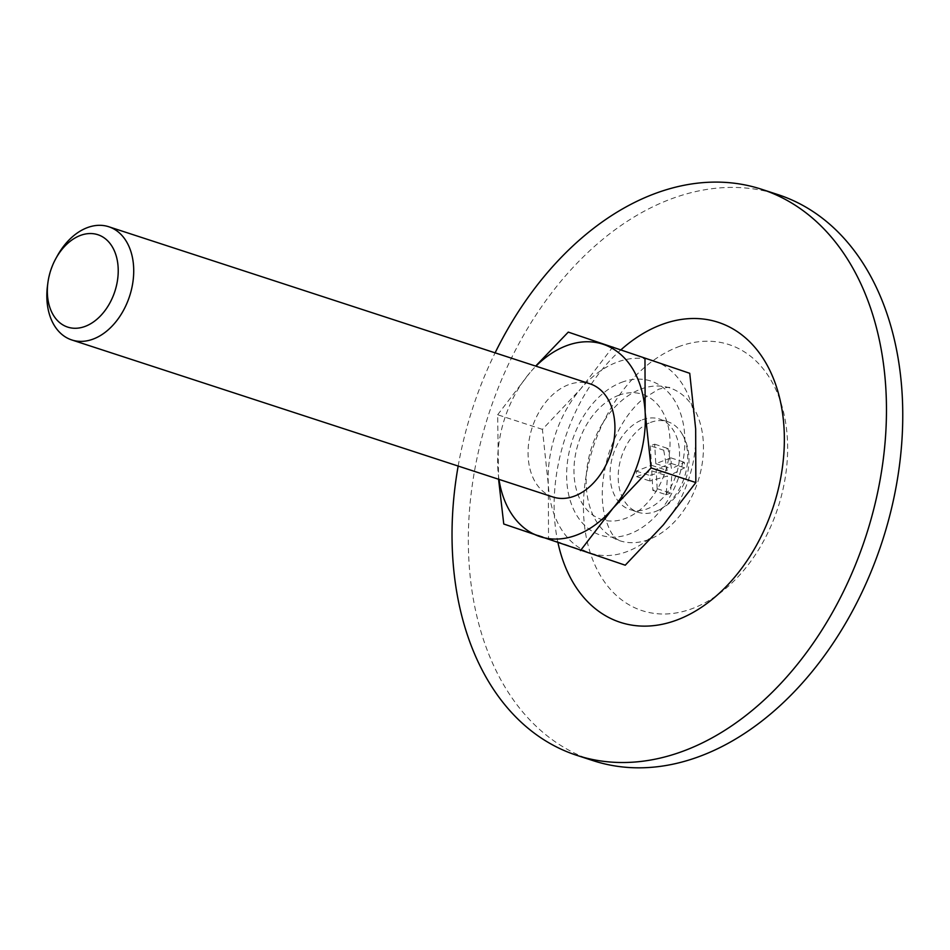 <?xml version="1.0" encoding="UTF-8"?>
<svg xmlns="http://www.w3.org/2000/svg" width="950" height="950" viewBox="0 0 950 950"><rect width="100%" height="100%" fill="white"/><g stroke="black" fill="none" stroke-linecap="round" stroke-linejoin="round"><path stroke-width="0.71" stroke-dasharray="4.75 3.56" d="M613.023 346.714L580.592 388.978L542.414 429.376L548.34 484.928L548.53 538.614L503.761 524.008M548.53 538.614L625.242 565.202M650.465 422.477A47.642 33.084 108.1 0 1 667.731 421.717A47.642 33.084 108.1 0 1 682.492 434.625A47.642 33.084 108.1 0 1 657.828 510.506A47.642 33.084 108.1 0 1 650.976 512.846A47.642 33.084 108.1 0 1 638.174 512.288A47.642 33.084 108.1 0 1 618.783 468.516A47.642 33.084 108.1 0 1 650.465 422.477M666.223 494.713L670.557 493.062L671.816 474.359L684.629 467.816L684.321 462.246L671.496 468.789L668.064 448.543L663.729 450.193L667.173 470.44L649.658 475.439L649.966 481.009L667.482 475.997L666.223 494.713L652.852 490.354L657.174 488.704L656.094 469.217L671.258 463.446L670.949 457.888L655.773 463.659L654.693 444.184L650.358 445.823L663.729 450.193M650.358 445.823L651.451 465.31L636.286 471.081L636.595 476.639L649.966 481.009M636.595 476.639L651.759 470.867L667.482 475.997M636.286 471.081L649.658 475.439M651.451 465.31L667.173 470.44M542.414 429.376L497.657 414.758L498.572 479.251M498.976 479.382A101.222 70.312 108.1 0 1 497.836 468.445A101.222 70.312 108.1 0 1 530.088 372.495A101.222 70.312 108.1 0 1 535.931 366.166M651.759 470.867L652.852 490.354M654.693 444.184L668.064 448.543M655.773 463.659L671.496 468.789M670.949 457.888L684.321 462.246M671.258 463.446L684.629 467.816M656.094 469.217L671.816 474.359M657.174 488.704L670.557 493.062M553.031 497.016A59.541 41.361 108.1 0 1 528.794 442.308A59.541 41.361 108.1 0 1 568.385 384.762A59.541 41.361 108.1 0 1 589.974 383.812M497.657 414.758L530.088 372.495M47.5 285.736A59.541 41.361 108.1 0 1 57.142 256.191M642.319 419.817A47.642 33.084 108.1 0 1 659.585 419.057A47.642 33.084 108.1 0 1 676.258 474.608A47.642 33.084 108.1 0 1 630.028 509.628A47.642 33.084 108.1 0 1 610.636 465.856A47.642 33.084 108.1 0 1 642.319 419.817M640.609 389.215A80.382 55.836 108.1 0 1 669.75 387.921A80.382 55.836 108.1 0 1 697.882 481.662A80.382 55.836 108.1 0 1 619.863 540.764A80.382 55.836 108.1 0 1 587.148 466.889A80.382 55.836 108.1 0 1 640.609 389.215M593.156 760.665A297.73 206.779 108.1 0 1 471.996 487.089A297.73 206.779 108.1 0 1 669.976 199.369A297.73 206.779 108.1 0 1 777.908 194.596M458.161 466.058A297.73 206.779 108.1 0 1 495.116 352.842M557.994 542.842A157.795 109.594 108.1 0 1 621.241 349.541M618.557 395.354A65.847 45.731 108.1 0 1 665.214 471.877A65.847 45.731 108.1 0 1 582.231 503.464A65.847 45.731 108.1 0 1 618.557 395.354M654.253 360.952A101.222 70.312 108.1 0 1 695.661 428.866A101.222 70.312 108.1 0 1 663.409 524.816A101.222 70.312 108.1 0 1 589.748 552.841A101.222 70.312 108.1 0 1 548.34 484.928A101.222 70.312 108.1 0 1 580.592 388.978A101.222 70.312 108.1 0 1 654.253 360.952M678.229 346.857A139.935 97.185 108.1 0 1 777.373 509.461A139.935 97.185 108.1 0 1 601.006 576.579A139.935 97.185 108.1 0 1 678.229 346.857M621.514 382.375A81.047 56.288 108.1 0 1 678.941 476.556A81.047 56.288 108.1 0 1 576.793 515.423A81.047 56.288 108.1 0 1 621.514 382.375M682.492 434.625C688.679 444.873 693.227 465.001 682.86 486.115C676.091 498.097 667.707 506.243 657.697 510.566M667.731 421.717L659.585 419.057M638.174 512.288L630.028 509.628M669.75 387.921C670.415 386.852 666.722 387.279 658.682 389.215L643.411 398.584C628.686 410.851 617.096 429.246 608.665 453.767C601.528 478.277 600.341 499.522 605.126 517.513C612.014 539.457 617.678 539.244 619.863 540.764"/><path stroke-width="1.43" d="M689.736 373.303L568.266 332.108L689.736 373.303L695.661 428.866L695.839 482.553L663.409 524.816L625.242 565.202L503.761 524.008L498.572 479.251M644.979 358.696L645.157 412.383A101.222 70.312 108.1 0 1 612.904 508.333A101.222 70.312 108.1 0 1 539.256 536.358A101.222 70.312 108.1 0 1 498.976 479.382M535.931 366.166A101.222 70.312 108.1 0 1 603.749 344.47A101.222 70.312 108.1 0 1 645.157 412.383L651.082 467.934L612.904 508.333L580.474 550.596M695.839 482.553L651.082 467.934M55.741 258.744L57.142 256.191A59.541 41.361 108.1 0 1 87.163 227.703A59.541 41.361 108.1 0 1 108.751 226.741L589.974 383.812A59.541 41.361 108.1 0 1 610.814 453.245A59.541 41.361 108.1 0 1 553.031 497.016L71.796 339.957A59.541 41.361 108.1 0 1 47.5 285.736L47.88 282.851A48.593 33.749 108.1 0 1 55.741 258.744A48.593 33.749 108.1 0 1 80.239 235.493A48.593 33.749 108.1 0 1 118.228 271.237A48.593 33.749 108.1 0 1 79.491 327.916A48.593 33.749 108.1 0 1 47.88 282.851M535.669 366.082L568.266 332.108M108.751 226.741A59.541 41.361 108.1 0 1 129.592 296.186A59.541 41.361 108.1 0 1 71.796 339.957M495.116 352.842A297.73 206.779 108.1 0 1 653.683 194.061A297.73 206.779 108.1 0 1 761.615 189.276L777.908 194.596A297.73 206.779 108.1 0 1 882.111 541.797A297.73 206.779 108.1 0 1 593.156 760.665L576.864 755.357A297.73 206.779 108.1 0 1 458.161 466.058M761.615 189.276A297.73 206.779 108.1 0 1 865.818 536.477A297.73 206.779 108.1 0 1 576.864 755.357M621.241 349.541A157.795 109.594 108.1 0 1 660.998 324.841A157.795 109.594 108.1 0 1 783.322 419.449A157.795 109.594 108.1 0 1 691.802 613.166A157.795 109.594 108.1 0 1 557.994 542.842"/></g></svg>

